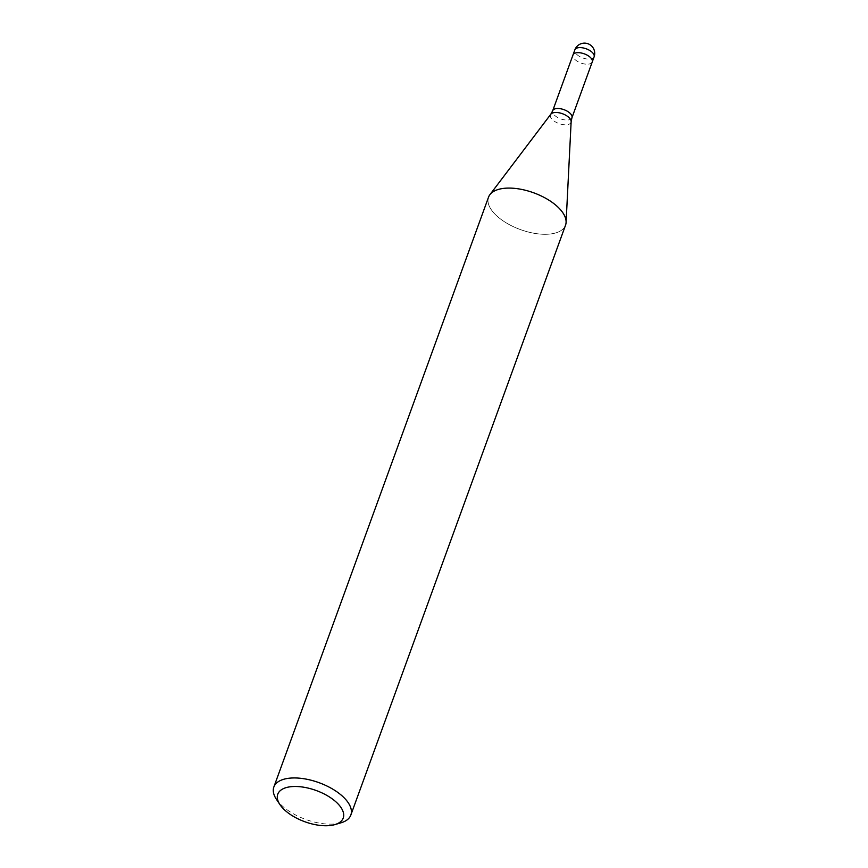 <?xml version="1.0" encoding="UTF-8"?>
<svg xmlns="http://www.w3.org/2000/svg" width="868" height="868" viewBox="0 0 868 868"><rect width="100%" height="100%" fill="white"/><g stroke="black" fill="none" stroke-linecap="round" stroke-linejoin="round"><path stroke-width="0.65" stroke-dasharray="4.34 3.25" d="M592.247 61.943A10.242 4.883 20 0 1 584.978 64.058A10.242 4.883 20 0 1 574.909 59.469A10.242 4.883 20 0 1 572.999 54.944M565.535 225.203A40.97 19.552 20 0 1 536.446 233.655A40.97 19.552 20 0 1 496.138 215.307A40.97 19.552 20 0 1 489.921 194.66A40.97 19.552 20 0 1 520.409 189.181A40.97 19.552 20 0 1 557.929 207.072M341.037 822.788A40.97 19.552 20 0 1 281.449 805.168A40.97 19.552 20 0 1 276.382 799.254M566.099 222.241L566.088 222.382A40.97 19.552 20 0 1 539.191 233.98A40.97 19.552 20 0 1 496.138 215.307A40.97 19.552 20 0 1 488.532 197.177M592.226 62.008A10.242 4.883 20 0 1 582.385 63.494A10.242 4.883 20 0 1 572.945 56.496A10.242 4.883 20 0 1 572.978 55.01M571.936 117.766A10.242 4.883 20 0 1 564.667 119.882A10.242 4.883 20 0 1 554.587 115.292A10.242 4.883 20 0 1 552.688 110.768M571.144 121.628A10.937 5.219 20 0 1 563.961 124.732A10.937 5.219 20 0 1 552.471 119.741A10.937 5.219 20 0 1 550.811 114.229M594.103 56.876A10.242 4.883 20 0 1 586.833 58.981A10.242 4.883 20 0 1 576.753 54.402A10.242 4.883 20 0 1 574.8 51.418A10.242 4.883 20 0 1 574.855 49.867"/><path stroke-width="1.3" d="M572.978 55.01A10.242 4.883 20 0 1 572.999 54.944A10.242 4.883 20 0 1 580.269 52.829A10.242 4.883 20 0 1 590.349 57.418A10.242 4.883 20 0 1 592.247 61.943A10.242 4.883 20 0 1 592.226 62.008M279.93 804.593L276.382 799.254A40.97 19.552 20 0 1 273.843 787.037A40.97 19.552 20 0 1 302.921 778.585A40.97 19.552 20 0 1 343.24 796.933A40.97 19.552 20 0 1 350.835 815.063A40.97 19.552 20 0 1 341.037 822.788L334.885 824.6A34.818 16.611 20 0 1 284.237 809.616A34.818 16.611 20 0 1 279.93 804.593A34.818 16.611 20 0 1 293.699 786.506A34.818 16.611 20 0 1 336.762 802.618A34.818 16.611 20 0 1 334.885 824.6M273.843 787.037L488.532 197.177A40.97 19.552 20 0 1 517.61 188.725A40.97 19.552 20 0 1 557.929 207.072A40.97 19.552 20 0 1 565.535 225.203L350.835 815.063M557.929 207.072A40.97 19.552 20 0 1 566.088 222.382M574.855 49.867A10.242 4.883 20 0 1 582.124 47.751A10.242 4.883 20 0 1 592.204 52.34A10.242 4.883 20 0 1 594.157 55.324A10.242 4.883 20 0 1 594.103 56.876A10.242 10.242 0 0 0 591.531 45.95A10.242 10.242 0 0 0 574.855 49.867L572.999 54.944A10.242 4.883 20 0 1 582.808 53.371A10.242 4.883 20 0 1 592.301 60.391A10.242 4.883 20 0 1 592.247 61.943L571.936 117.766A10.242 4.883 20 0 0 570.037 113.241A10.242 4.883 20 0 0 559.958 108.652A10.242 4.883 20 0 0 552.688 110.768L550.811 114.229A10.937 5.219 20 0 1 558.949 112.764A10.937 5.219 20 0 1 568.963 117.549A10.937 5.219 20 0 1 571.144 121.628L566.099 222.241M572.999 54.944L552.688 110.768M550.811 114.229L490.008 194.541M571.144 121.628L571.936 117.766M594.103 56.876L592.247 61.943"/></g></svg>
